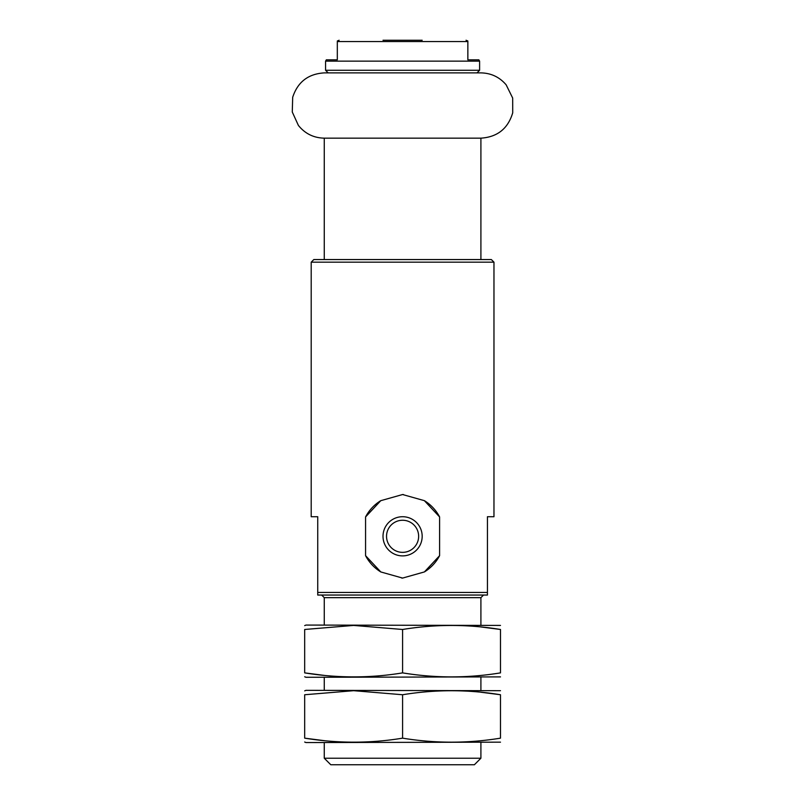 <?xml version="1.0" encoding="UTF-8"?>
<svg xmlns="http://www.w3.org/2000/svg" width="805" height="805" viewBox="0 0 805 805"><rect width="100%" height="100%" fill="white"/><g stroke="black" fill="none" stroke-linecap="round" stroke-linejoin="round"><path stroke-width="1.21" d="M337.315 41.558L337.315 59.832L337.315 41.558L467.856 41.558L467.856 59.832L478.854 59.832L479.609 61.14L325.572 61.14L326.317 59.832L337.315 59.832M383.009 40.25L422.172 40.25M317.733 592.44L317.733 516.719L311.203 516.719L311.203 262.168L493.968 262.168L493.968 516.719L487.438 516.719L487.438 592.44L317.733 592.44L317.733 595.046L487.438 595.046L487.438 592.44M424.416 571.922A41.769 41.769 0 0 0 439.6 555.671L424.396 571.932L402.591 578.081L380.805 571.952L365.571 555.671L365.571 516.941L380.775 500.68L402.591 494.532L424.366 500.66L439.6 516.941A41.769 41.769 0 0 0 424.346 500.64M439.6 555.671L439.6 516.941M324.264 259.562L324.264 138.158C313.668 137.917 305.045 133.67 298.393 125.419L292.275 112.006L292.688 97.274C297.689 81.999 308.214 73.869 324.264 72.883L476.993 72.883L479.609 70.277L479.609 61.14M311.203 262.168L313.819 259.562L491.352 259.562L493.968 262.168M321.648 595.046L324.264 597.662L480.907 597.662L483.523 595.046M324.264 758.219L480.907 758.219L474.387 764.75L330.785 764.75L324.264 758.219L324.264 742.562M324.264 690.338L324.264 677.287M324.264 625.072L324.264 597.662M365.571 555.671A41.769 41.769 0 0 0 380.835 571.963M401.765 578.071A41.769 41.769 0 0 0 402.641 578.081M386.541 536.301A16.05 16.05 0 0 0 410.61 550.207A16.05 16.05 0 0 0 410.61 522.405A16.05 16.05 0 0 0 386.541 536.301M383.009 536.301A19.582 19.582 0 0 0 412.381 553.266A19.582 19.582 0 0 0 412.381 519.346A19.582 19.582 0 0 0 383.009 536.301M403.406 494.542A41.769 41.769 0 0 0 402.53 494.532M380.755 500.69A41.769 41.769 0 0 0 365.571 516.941M480.907 259.562L480.907 138.158L324.264 138.158L480.907 138.158C497.389 137.081 507.995 128.629 512.725 112.801L512.684 98.069L506.164 84.847C499.533 77.079 491.12 73.094 480.907 72.883L402.591 72.883M500.489 625.425L305.991 625.072L304.682 625.606M500.489 629.48L500.489 672.879C500.489 678.223 500.489 678.223 500.489 672.879C467.856 678.223 435.223 678.223 402.591 672.879C370.36 678.213 337.728 678.213 304.682 672.879L304.682 629.48C304.682 624.137 304.682 624.137 304.682 629.48L353.637 625.425L402.591 629.48C435.223 624.137 467.856 624.137 500.489 629.48C500.489 624.137 500.489 624.137 500.489 629.48L480.907 626.954M500.489 676.894L305.991 677.287L304.682 676.753M304.682 672.879C304.682 678.223 304.682 678.223 304.682 672.879L324.264 675.395M402.591 672.879L402.591 629.48M500.489 690.69L305.991 690.338L304.682 690.871M500.489 694.745L500.489 738.155C500.489 743.498 500.489 743.498 500.489 738.155C467.856 743.498 435.223 743.498 402.591 738.155C370.36 743.488 337.728 743.488 304.682 738.155L304.682 694.745C304.682 689.402 304.682 689.402 304.682 694.745L353.637 690.69L402.591 694.745C435.223 689.402 467.856 689.402 500.489 694.745C500.489 689.402 500.489 689.402 500.489 694.745L480.907 692.23M500.489 742.16L305.991 742.562L304.682 742.029M304.682 738.155C304.682 743.498 304.682 743.498 304.682 738.155L324.264 740.67M402.591 738.155L402.591 694.745M325.572 61.14L325.572 70.277L479.609 70.277M337.315 40.985L339.136 40.25M467.856 40.985L466.035 40.25M325.572 70.277L328.178 72.883M480.907 758.219L480.907 742.562M480.907 690.338L480.907 677.287M480.907 625.072L480.907 597.662"/></g></svg>
